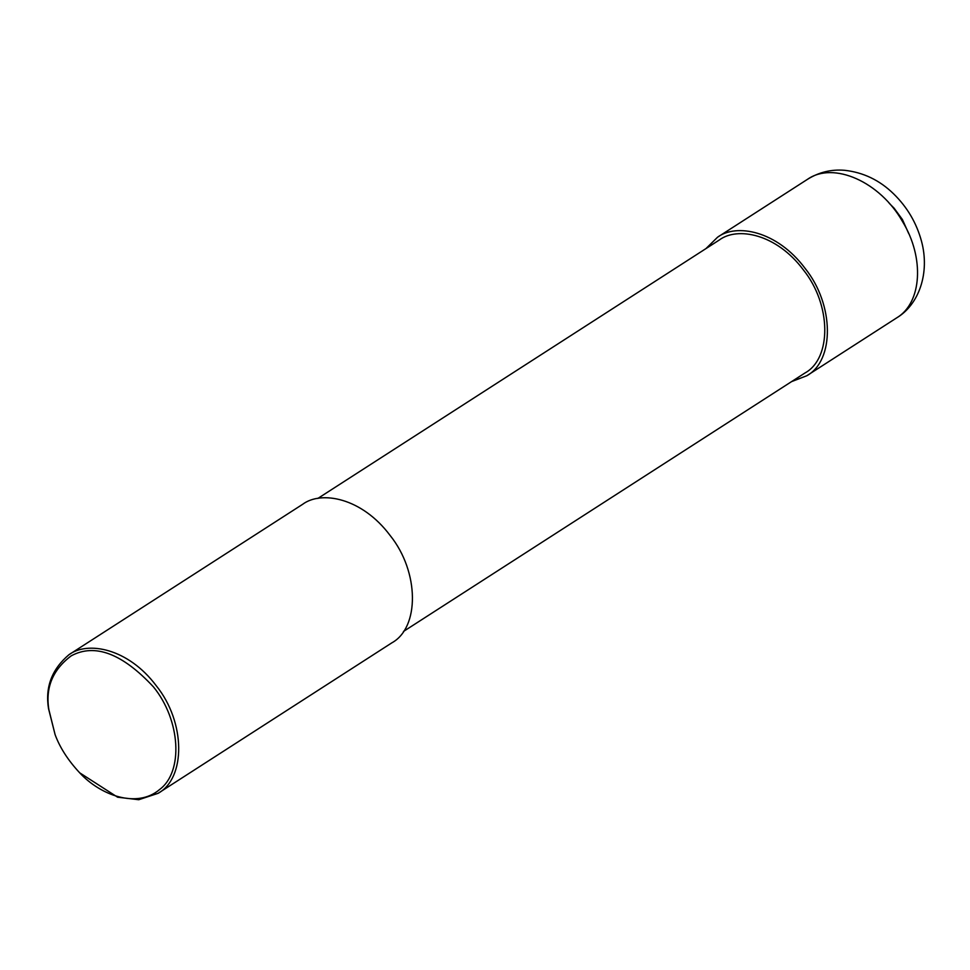<?xml version="1.0" encoding="UTF-8"?>
<svg xmlns="http://www.w3.org/2000/svg" width="970" height="970" viewBox="0 0 970 970"><rect width="100%" height="100%" fill="white"/><g stroke="black" fill="none" stroke-linecap="round" stroke-linejoin="round"><path stroke-width="1.45" d="M807.573 179.268L807.573 179.268C833.497 161.069 880.093 181.827 902.536 221.584C924.665 257.693 921.961 302.798 896.765 317.82L896.753 317.833C919.136 304.435 930.012 272.752 921.5 241.215C916.553 222.991 907.277 207.228 893.697 193.927C879.669 180.202 863.251 172.32 844.433 170.283C831.229 169.229 818.947 172.223 807.573 179.268L717.582 237.201C736.23 223.221 776.837 230.581 805.039 268.302C834.418 304.75 834.649 360.537 806.773 375.754L791.556 381.622M705.942 248.611L717.582 237.201M317.833 498.447L719.364 239.966C737.261 226.543 776.255 233.612 803.33 269.83C831.532 304.822 831.751 358.379 804.991 372.977L403.459 631.458M55.096 734.617L48.5 708.5C45.081 687.124 51.883 669.215 68.894 654.762L302.628 504.315C321.264 490.335 361.871 497.695 390.073 535.416C419.452 571.863 419.695 627.663 391.807 642.868L158.086 793.327L138.758 799.716L117.612 797.207L79.685 772.811C68.082 760.371 59.897 747.64 55.096 734.617L48.876 709.688C45.287 687.633 52.744 669.688 71.246 655.829C94.854 643.086 122.268 653.453 153.49 686.93C180.687 720.31 183.512 771.841 159.686 789.459C136.964 808.919 100.249 795.157 79.685 772.811M68.894 654.762C87.543 640.782 128.149 648.142 156.352 685.875C185.731 722.31 185.961 778.11 158.086 793.327M889.235 203.3L894.085 208.162L902.391 219.499L908.708 233.552M896.765 317.82L806.773 375.754"/></g></svg>
